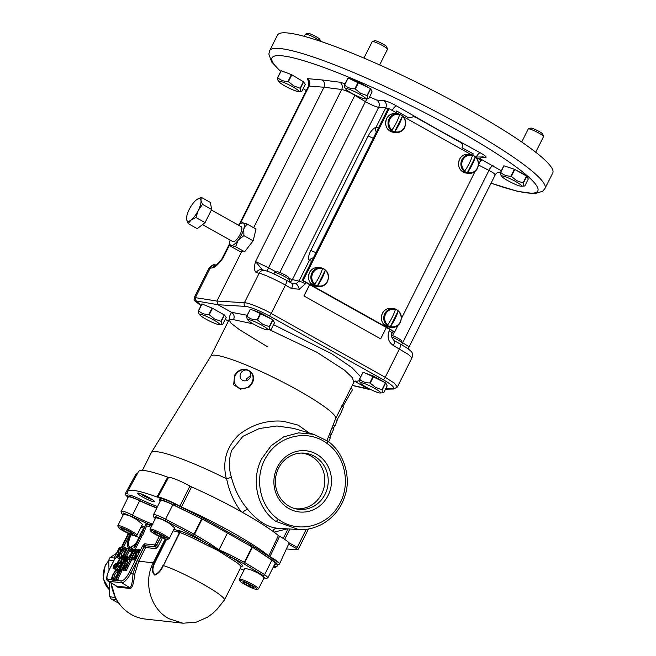 <?xml version="1.0" encoding="UTF-8"?>
<svg xmlns="http://www.w3.org/2000/svg" width="656" height="656" viewBox="0 0 656 656"><rect width="100%" height="100%" fill="white"/><g stroke="black" fill="none" stroke-linecap="round" stroke-linejoin="round"><path stroke-width="0.98" d="M205.705 319.021A11.095 1.451 -153.4 0 0 219.17 324.581A11.095 1.451 -153.4 0 0 213.544 319.882A11.095 1.451 -153.4 0 0 203.532 315.183A11.095 1.451 -153.4 0 0 199.801 314.88A11.095 1.451 -153.4 0 0 205.705 319.021M224.475 315.028L221.228 321.497C221.08 323.736 221.58 324.671 222.745 324.302L226.172 317.455L224.475 315.028L212.478 308.287L201.868 303.9L198.424 310.764A14.662 1.919 -153.4 0 1 198.596 310.788C201.335 313.338 204.746 314.593 208.813 314.552L212.052 308.074M219.17 324.581L222.745 324.302M221.228 321.497A14.662 1.919 -153.4 0 0 220.974 321.317L224.213 314.855M212.478 308.287L209.239 314.749L214.61 319.029L220.974 321.317M366.696 387.434A11.095 1.451 -153.4 0 0 380.152 392.993A11.095 1.451 -153.4 0 0 374.527 388.295A11.095 1.451 -153.4 0 0 364.515 383.596A11.095 1.451 -153.4 0 0 360.784 383.293A11.095 1.451 -153.4 0 0 366.696 387.434M382.218 389.918C382.063 392.149 382.571 393.083 383.727 392.723L387.163 385.851L385.679 382.997A14.662 1.919 -153.4 0 0 385.425 382.809L381.956 389.73A14.662 1.919 -153.4 0 1 382.218 389.918L385.679 382.997M380.152 392.993L383.727 392.723M385.425 382.809L373.69 376.241L370.222 383.161L375.593 387.442L381.956 389.73M254.003 324.343A11.095 1.451 -153.4 0 0 267.468 329.902A11.095 1.451 -153.4 0 0 261.834 325.204A11.095 1.451 -153.4 0 0 251.822 320.505A11.095 1.451 -153.4 0 0 248.091 320.202A11.095 1.451 -153.4 0 0 254.003 324.343M269.526 326.819C269.378 329.058 269.878 329.993 271.035 329.624L274.479 322.76L272.994 319.907A14.662 1.919 -153.4 0 0 272.732 319.718L269.263 326.639A14.662 1.919 -153.4 0 1 269.526 326.819L272.994 319.907M267.468 329.902L271.035 329.624M272.732 319.718L260.998 313.15L257.537 320.071L262.908 324.351L269.263 326.639M552.762 172.946A153.922 20.123 -153.4 0 0 469.458 110.011A153.922 20.123 -153.4 0 0 277.496 35.096L269.714 50.627A153.922 20.123 26.6 0 1 461.676 125.542A153.922 20.123 26.6 0 1 544.98 188.469L552.762 172.946M514.37 169.264L503.841 165.763L500.512 172.405A14.662 1.919 -153.4 0 1 500.684 172.421C503.423 174.972 506.834 176.226 510.901 176.185L514.37 169.264A14.662 1.919 -153.4 0 1 514.796 169.469L511.336 176.39L516.698 180.662L523.062 182.958L526.53 176.038A14.662 1.919 -153.4 0 1 526.784 176.218L523.324 183.139C523.168 185.369 523.677 186.304 524.833 185.943L528.301 179.022L526.784 176.218M527.67 177.85L524.464 174.521L515.509 169.863M392.198 110.421A5.469 1.796 120.2 0 1 396.511 105.936L438.175 129.765L480.241 152.815A5.469 1.82 -61.7 0 0 476.108 157.309M481.094 157.547L485.456 157.547C487.129 157.268 485.391 155.693 480.241 152.815M479.807 158.547L501.315 170.806M500.503 172.643L497.617 172.528M292.338 283.605L295.971 283.827L298.98 281.129L309.255 260.596A5.469 5.084 -48 0 1 313.388 257.857M309.607 284.63L303.941 295.954L380.669 338.865L386.343 327.541L305.975 282.597L305.343 283.851L299.275 289.239L291.477 288.509A5.469 1.804 -60.8 0 0 292.223 283.523L293.322 283.95M289.034 281.736L289.747 280.309A8.553 1.115 -153.4 0 0 289.747 280.145A8.553 1.115 -153.4 0 0 283.392 275.881A8.553 1.115 -153.4 0 0 275.061 272.535A8.553 1.115 -153.4 0 0 274.593 272.552A8.553 1.115 -153.4 0 0 274.454 272.65L273.847 273.872M274.593 272.552L277.004 271.773A6.724 0.877 26.6 0 1 277.373 271.756A6.724 0.877 26.6 0 1 283.925 274.388A6.724 0.877 26.6 0 1 288.927 277.742L289.747 280.145M528.383 128.863L530.802 128.084A6.724 0.877 26.6 0 1 531.171 128.076A6.724 0.877 26.6 0 1 537.723 130.708A6.724 0.877 26.6 0 1 542.725 134.054L543.545 136.456A8.553 1.115 -153.4 0 0 537.19 132.192A8.553 1.115 -153.4 0 0 528.859 128.847A8.553 1.115 -153.4 0 0 528.383 128.863A8.553 1.115 -153.4 0 0 528.252 128.961L521.717 142.016M507.801 180.654A11.095 1.451 -153.4 0 0 521.258 186.222A11.095 1.451 -153.4 0 0 515.632 181.515A11.095 1.451 -153.4 0 0 505.62 176.817A11.095 1.451 -153.4 0 0 501.889 176.521A11.095 1.451 -153.4 0 0 507.801 180.654M521.258 186.222L524.833 185.943M320.243 41.221A8.553 1.115 -153.4 0 0 313.297 36.966A8.553 1.115 -153.4 0 0 305.934 34.112A8.553 1.115 -153.4 0 0 305.466 34.128L307.877 33.349A6.724 0.877 26.6 0 1 308.246 33.333A6.724 0.877 26.6 0 1 314.798 35.965A6.724 0.877 26.6 0 1 319.8 39.319L320.481 41.303M305.466 34.128A8.553 1.115 -153.4 0 0 305.335 34.227L304.277 36.334M288.755 73.538L282.547 71.25M284.876 85.92A11.095 1.451 -153.4 0 0 298.341 91.479A11.095 1.451 -153.4 0 0 292.715 86.781A11.095 1.451 -153.4 0 0 282.695 82.082A11.095 1.451 -153.4 0 0 278.964 81.779A11.095 1.451 -153.4 0 0 284.876 85.92M300.399 88.396C300.251 90.635 300.751 91.569 301.908 91.2L305.237 84.567L303.662 81.885L300.399 88.396A14.662 1.919 -153.4 0 0 300.145 88.216L303.4 81.705L291.838 74.8L288.41 81.647L293.781 85.928L300.145 88.216M298.341 91.479L301.908 91.2M372.337 41.5L374.748 40.721A6.724 0.877 26.6 0 1 375.125 40.705A6.724 0.877 26.6 0 1 381.677 43.337A6.724 0.877 26.6 0 1 386.679 46.691L387.499 49.085A8.553 1.115 -153.4 0 0 381.144 44.829A8.553 1.115 -153.4 0 0 372.813 41.484A8.553 1.115 -153.4 0 0 372.337 41.5A8.553 1.115 -153.4 0 0 372.206 41.599L363.949 58.089M368.967 87.822L349.509 78.654M351.755 93.283A11.095 1.451 -153.4 0 0 365.212 98.851A11.095 1.451 -153.4 0 0 359.586 94.152A11.095 1.451 -153.4 0 0 349.574 89.454A11.095 1.451 -153.4 0 0 345.843 89.15A11.095 1.451 -153.4 0 0 351.755 93.283M367.278 95.768C367.122 98.006 367.631 98.941 368.787 98.572L372.116 91.93L370.738 88.847A14.662 1.919 -153.4 0 0 370.484 88.667L367.016 95.587A14.662 1.919 -153.4 0 1 367.278 95.768L370.738 88.847M365.212 98.851L368.787 98.572M355.29 89.019A14.662 1.919 -153.4 0 0 354.855 88.814L358.324 81.902A14.662 1.919 -153.4 0 1 358.75 82.098L355.29 89.019L360.652 93.291L367.016 95.587M467.621 172.462A8.823 8.249 96.3 0 0 477.33 168.067A8.823 8.249 96.3 0 0 475.313 157.112A20.426 6.749 119.2 0 1 472.148 164.861A20.426 6.749 119.2 0 1 467.621 172.462L467.359 172.782A9.192 8.594 96.3 0 1 464.538 171.208L464.809 170.888A8.823 8.249 96.3 0 1 462.792 159.933A8.823 8.249 96.3 0 1 472.492 155.538A20.426 6.749 119.2 0 1 469.327 163.287A20.426 6.749 119.2 0 1 464.809 170.888M390.484 326.508A8.823 8.249 96.3 0 0 400.193 322.112A8.823 8.249 96.3 0 0 398.176 311.157A20.426 6.749 119.2 0 1 395.01 318.906A20.426 6.749 119.2 0 1 390.484 326.508L390.222 326.819A9.192 8.594 96.3 0 1 387.401 325.245L387.671 324.925A8.823 8.249 96.3 0 1 385.654 313.97A8.823 8.249 96.3 0 1 395.355 309.575A20.426 6.749 119.2 0 1 392.19 317.324A20.426 6.749 119.2 0 1 387.671 324.925M317.611 285.704A8.823 8.249 96.3 0 0 327.319 281.309A8.823 8.249 96.3 0 0 325.302 270.354A20.426 6.749 119.2 0 1 322.137 278.103A20.426 6.749 119.2 0 1 317.611 285.704L317.348 286.024A9.192 8.594 96.3 0 1 314.536 284.442L314.798 284.13A8.823 8.249 96.3 0 1 312.781 273.175A8.823 8.249 96.3 0 1 322.481 268.78A20.426 6.749 119.2 0 1 319.316 276.529A20.426 6.749 119.2 0 1 314.798 284.13M394.748 131.667A8.823 8.249 96.3 0 0 404.457 127.272A8.823 8.249 96.3 0 0 402.44 116.317A20.426 6.749 119.2 0 1 399.274 124.066A20.426 6.749 119.2 0 1 394.748 131.667L394.486 131.987A9.192 8.594 96.3 0 1 391.665 130.405L391.935 130.085A8.823 8.249 96.3 0 1 389.918 119.13A8.823 8.249 96.3 0 1 399.619 114.734A20.426 6.749 119.2 0 1 396.454 122.492A20.426 6.749 119.2 0 1 391.935 130.085M202.499 224.614L232.855 241.613A8.553 2.821 -60.8 0 0 240.055 234.487A8.553 2.821 -60.8 0 0 241.211 226.689L211.388 209.994M342.793 406.622L352.69 389.385L350.73 388.286M316.364 454.075A30.783 28.782 96.3 0 0 277.34 467.17A30.783 28.782 96.3 0 0 289.034 508.654A30.783 28.782 96.3 0 0 328.057 495.559A30.783 28.782 96.3 0 0 316.364 454.075M314.339 456.223A28.249 26.404 96.3 0 0 302.818 453.05A28.249 26.404 96.3 0 0 276.307 474.231A28.249 26.404 96.3 0 0 289.263 506.301A28.249 26.404 96.3 0 0 296.651 509.023A28.249 26.404 96.3 0 0 326.672 490.426A28.249 26.404 96.3 0 0 314.339 456.223M301.243 453.058A27.978 26.158 -83.7 0 1 311.092 456.117A27.978 26.158 -83.7 0 1 323.564 489.196A27.978 26.158 -83.7 0 1 295.118 508.671M140.409 493.64A7.7 1.009 -153.4 0 0 143.885 495.879A7.7 1.009 -153.4 0 0 152.348 499.618M118.293 527.268L117.809 525.866A10.693 1.394 26.6 0 1 117.809 525.661A10.693 1.394 26.6 0 1 131.143 530.86A10.693 1.394 26.6 0 1 136.932 535.23A10.693 1.394 26.6 0 1 136.76 535.353L135.349 535.813A9.619 1.255 -153.4 0 0 130.29 531.762A9.619 1.255 -153.4 0 0 118.293 527.268A9.619 1.255 -153.4 0 0 123.5 531.016A9.619 1.255 -153.4 0 0 135.349 535.813M117.809 525.661L123.599 514.099L129.568 515.772L136.776 519.609L142.401 524.292L136.932 535.23M150.486 530.819L150.011 529.408A10.693 1.394 26.6 0 1 150.011 529.203A10.693 1.394 26.6 0 1 163.336 534.41A10.693 1.394 26.6 0 1 169.125 538.781A10.693 1.394 26.6 0 1 168.961 538.904L167.542 539.355A9.619 1.255 -153.4 0 0 162.491 535.312A9.619 1.255 -153.4 0 0 150.486 530.819A9.619 1.255 -153.4 0 0 155.693 534.566A9.619 1.255 -153.4 0 0 167.542 539.355M150.011 529.203L155.8 517.641L161.761 519.314L168.969 523.16L174.603 527.842L169.125 538.781M239.891 580.872L239.407 579.469A10.693 1.394 26.6 0 1 239.407 579.256A10.693 1.394 26.6 0 1 252.74 584.463A10.693 1.394 26.6 0 1 258.521 588.834A10.693 1.394 26.6 0 1 258.357 588.957L256.947 589.408A9.619 1.255 -153.4 0 0 251.888 585.365A9.619 1.255 -153.4 0 0 239.891 580.872A9.619 1.255 -153.4 0 0 245.098 584.619A9.619 1.255 -153.4 0 0 256.947 589.408M239.407 579.256L244.885 568.326L250.928 569.843L258.374 573.213L264.311 577.272L258.521 588.834M123.131 515.026L121.745 513.705L121.007 511.737L128.273 497.059A14.137 1.845 26.6 0 1 129.273 496.871A14.137 1.845 26.6 0 1 139.679 500.733L132.471 515.132C140.384 519.183 147.198 522.217 152.922 524.234L152.094 524.505A1.369 0.812 44.1 0 1 152.192 524.841M121.155 511.278L122.164 511.065C124.255 511.377 127.69 512.738 132.471 515.132L131.938 516.575L123.172 512.976L123.156 514.993M155.333 518.576L153.939 517.256L153.201 515.288L160.474 500.61A14.137 1.845 26.6 0 1 161.466 500.421A14.137 1.845 26.6 0 1 172.84 504.751L187.165 511.713L174.053 505.145A15.506 2.025 -153.4 0 0 159.244 499.995A15.506 2.025 -153.4 0 0 160.097 501.356M153.348 514.829L154.357 514.616C156.661 514.976 160.417 516.493 165.615 519.175L165 520.577L155.529 516.559L155.349 518.543M217.407 608.866L224.557 599.797L241.105 566.759C240.358 565.062 236.627 562.217 229.912 558.215L218.432 550.769L204.541 544.013C195.299 539.076 187.099 535.247 179.924 532.516L173.143 530.753M217.53 608.735L212.97 613.18L207.69 617.107L196.021 622.257L182.885 623.2L145.378 619.067A41.5 38.794 -83.7 0 1 131.503 614.606A41.5 38.794 -83.7 0 1 111.34 583.077M182.885 623.2L169.01 618.739C150.495 609.022 142.934 582.208 153.25 562.807L138.777 561.216L134.644 574.418C133.914 582.733 132.487 587.432 130.347 588.522L117.309 587.087L115.128 585.382M114.48 559.125A39.909 37.302 -83.7 0 1 114.767 558.568L114.21 559.691A39.909 37.302 -83.7 0 1 114.48 559.125M115.366 558.576L114.767 558.568M241.113 511.631L240.883 511.327C233.708 501.701 228.952 490.844 226.632 478.765L226.328 478.716A79.811 10.43 -153.4 0 0 151.282 452.665A79.811 10.43 -153.4 0 0 151.224 452.771L142.377 470.434M293.675 428.384L276.947 425.99L259.284 428.532L242.925 436.314L231.757 450.254C228.69 459.118 228.583 468.138 231.437 477.314C234.479 489.392 239.907 500.093 247.722 509.417C257.455 520.905 267.279 527.162 277.168 528.203L278.767 528.342M300.587 529.613L298.57 529.54L275.823 521.372C257.111 508.49 250.617 479.823 261.719 458.741L271.067 445.793L283.818 436.839L298.554 432.87L313.634 434.305L327.303 440.906A2.739 0.861 125.7 0 1 327.418 440.955A2.739 0.861 125.7 0 1 326.786 443.284C308.205 429.213 279.669 435.043 267.058 455.74C253.536 475.731 259.022 506.178 278.201 519.208C296.856 533.394 325.343 527.375 337.897 506.735C351.395 486.703 346.032 456.338 326.786 443.284M293.617 428.368L313.634 434.305L327.418 440.955C344.006 451.763 351.436 477.888 344.958 495.706C341.145 508.088 333.478 517.609 321.965 524.275C311.239 529.597 304.925 529.753 298.562 529.54L278.685 528.342M252.486 382.801C257.882 370.796 241.236 363.736 234.635 375.216L233.651 384.777L240.514 389.188L249.337 386.999L252.486 382.801M250.19 377.438A5.699 5.1 -48.1 0 0 249.255 371.181A5.699 5.1 -48.1 0 0 240.703 373.412A5.699 5.1 -48.1 0 0 241.638 379.668A5.699 5.1 -48.1 0 0 250.19 377.438M250.797 375.355L246.64 378.733L246.025 380.734M149.297 497.756A9.348 1.222 -153.4 0 0 137.637 493.205A9.348 1.222 -153.4 0 0 142.696 497.035A9.348 1.222 -153.4 0 0 154.357 501.578A9.348 1.222 -153.4 0 0 149.297 497.756M196.718 514.935A9.348 1.222 -153.4 0 0 194.57 513.861L204.164 518.666L203.59 519.823M355.167 380.931L353.805 382.325L352.346 377.651L344.712 370.296L316.815 352.239L269.616 329.763M335.593 418.684A69.782 9.118 -153.4 0 0 335.642 418.585A69.782 9.118 -153.4 0 0 297.832 390.148A69.782 9.118 -153.4 0 0 210.863 356.101L151.282 452.665M226.328 478.716C222.187 461.611 226.361 446.982 238.85 434.813C252.355 424.358 267.205 419.848 283.392 421.275L298.259 425.162L309.361 433.091M229.789 243.335L221.769 259.128L223.048 257.972C219.096 263.597 215.734 266.869 212.954 267.796L208.887 268.345L194.307 297.471L216.915 301.047L241.793 251.371L239.391 251.199L230.363 246.148L229.871 243.909A12.825 4.231 -60.8 0 0 231.347 245.524L235.594 246.722L238.112 240.268L243.901 235.643L243.802 228.895L246.976 223.983L242.728 222.778A12.825 4.231 -60.8 0 0 241.613 222.942A12.825 4.231 -60.8 0 0 238.464 225.147M376.339 132.151A5.469 4.772 -106.6 0 1 376.052 127.215L385.72 107.912L378.668 107.346C375.568 106.764 371.14 104.87 365.4 101.655L354.855 95.358C349.205 92.012 344.818 90.052 341.678 89.495L323.982 87.232L253.634 227.714M308.558 81.467L307.229 78.622L322.063 79.95C324.531 81.803 325.179 84.23 323.982 87.232L308.558 86.034C308.845 81.836 308.738 80.155 308.238 80.983L309.714 82.221M291.477 288.509L285.442 285.122C276.668 280.096 262.482 273.675 259.161 273.24L256.307 272.576C254.216 271.108 253.954 267.435 255.52 261.555L262.351 269.78M246.976 223.983L256.004 229.034L253.142 240.818L244.614 251.781L241.793 251.371M397.954 325.45L394.748 331.846L386.318 327.582M303.941 295.954L380.669 338.865M385.654 388.869L392.46 388.705C395.478 388.065 392.354 385.039 383.079 379.611A2.739 0.902 -60.8 0 0 385.22 377.29L394.371 383.178L397.356 387.024L411.943 357.905L408.663 354.625L393.379 345.556A5.469 1.804 -60.8 0 0 394.125 340.571L394.125 340.571C391.23 337.192 390.591 334.683 392.19 333.051L393.042 331.346M333.043 428.376L335.019 425.908L337.143 420.545L335.282 419.496M335.019 425.908L333.158 424.867M329.837 437.445L333.855 428.827L332.002 427.794M331.534 434.657L329.706 433.632M328.664 441.882L330.321 437.716L328.492 436.691M253.183 323.875L233.552 319.677L229.018 319.833L231.109 323.228L239.26 329.558L267.558 346.811M156.759 508.023A37.909 4.953 26.6 0 1 139.679 500.733M156.866 507.801A36.597 4.781 26.6 0 1 139.531 500.462A15.506 2.025 -153.4 0 0 127.051 496.453A15.506 2.025 -153.4 0 0 127.904 497.806M274.782 564.07A15.506 2.025 -153.4 0 0 276.381 563.939L277.004 562.684A15.506 2.025 -153.4 0 0 272.527 558.674L250.74 544.751L250.166 545.899M276.381 563.939A15.506 2.025 -153.4 0 0 271.904 559.929L252.429 547.194L244.745 562.52A1.369 0.943 121.3 0 1 243.278 563.447A1.369 0.5 -62.6 0 0 244.368 562.29L264.647 574.615L268.033 577.542L266.828 578.42L263.925 578.051M157.497 506.547A36.597 4.781 26.6 0 1 140.154 499.208A15.506 2.025 -153.4 0 0 127.682 495.198L127.051 496.453M194.57 513.861L174.685 503.89A15.506 2.025 -153.4 0 0 159.875 498.749L159.244 499.995M250.74 544.751L204.164 518.666M268.033 577.542L275.151 563.324A14.137 1.845 26.6 0 0 271.871 560.191L262.22 553.738M127.658 491.483L138.49 471.623A82.754 10.816 26.6 0 1 167.706 477.166L168.608 477.379A17.54 2.296 26.6 0 1 189.904 486.071L191.536 486.883A82.754 10.816 26.6 0 1 278.415 535.526L279.604 536.296A17.54 2.296 26.6 0 1 288.952 543.373L279.538 563.939A18.335 2.394 -153.4 0 0 269.969 556.657L268.812 555.911A83.55 10.922 -153.4 0 0 181.441 506.99L179.851 506.202A18.335 2.394 -153.4 0 0 157.842 497.223L156.956 497.002A83.55 10.922 -153.4 0 0 127.658 491.483A83.55 10.922 -153.4 0 0 127.92 493.804L127.576 493.886A18.335 2.394 -153.4 0 0 125.157 493.919A18.335 2.394 -153.4 0 0 127.108 496.338M125.157 493.919L135.989 474.067A17.54 2.296 26.6 0 1 137.284 473.845M257.833 549.285A9.348 1.222 -153.4 0 0 256.242 548.26M273.011 567.604A83.55 10.922 -153.4 0 0 275.815 567.292L274.003 565.767L276.889 566.604A83.55 10.922 -153.4 0 0 277.07 566.308A83.55 10.922 -153.4 0 0 276.758 564.078L277.111 563.996A18.335 2.394 -153.4 0 0 279.538 563.939M276.192 566.505L275.815 567.292M279.604 536.296L269.969 556.657M268.812 555.911L278.415 535.526M168.608 477.379L157.842 497.223M156.956 497.002L167.706 477.166M191.536 486.883L181.441 506.99M179.851 506.202L189.904 486.071M226.632 478.765L231.437 477.314M354.568 381.325L355.429 381.702L354.404 381.472M229.395 316.766L231.47 312.297C234.069 314.117 234.758 316.577 233.552 319.677M247.123 315.282L231.47 312.297L217.956 304.728L216.915 301.047L244.409 302.711C248.009 302.58 262.498 308.394 271.248 313.478L385.22 377.29L399.422 348.943A5.469 1.804 -60.8 0 0 400.16 343.949C406.162 347.385 409.697 349.763 410.754 351.099C412.493 352.182 412.886 354.445 411.943 357.905M208.887 268.353C211.724 265.319 213.676 264.171 214.75 264.917L214.75 264.917A5.469 5.15 -91.4 0 0 210.305 267.861L195.554 297.324A2.739 2.599 99.9 0 0 196.587 301.014L200.998 305.622M383.079 379.611L269.099 315.798C258.956 310.354 251.076 307.221 245.442 306.393A2.739 2.509 -86.5 0 1 244.409 302.711L259.161 273.24A5.469 5.076 -76.8 0 1 264.852 270.428L261.99 269.755A5.469 5.076 -76.8 0 1 261.998 269.755L262.851 270.075M370.771 389.566L368.951 389.27L355.429 381.702L360.849 380.242M392.46 388.705A2.739 2.575 88.6 0 0 393.707 389.008L397.347 387.048M363.022 372.329L359.406 379.184A14.662 1.919 -153.4 0 1 359.578 379.201C362.317 381.751 365.728 383.006 369.795 382.965L373.264 376.044L368.155 374.158L363.022 372.329L359.578 379.201M386.556 384.621L385.941 383.473M384.81 382.473L366.228 373.453M250.33 309.238L246.722 316.085A14.662 1.919 -153.4 0 1 246.886 316.11C249.633 318.66 253.036 319.915 257.111 319.874L260.571 312.953L255.463 311.067L250.33 309.238L246.886 316.11M273.864 321.53L273.249 320.382M272.125 319.382L253.544 310.362M288.591 544.144L296.561 548.605L297.242 547.366L298.726 548.482L308.492 528.974M296.561 548.605L297.816 549.761L298.726 548.482M242.499 512.41A5.469 1.558 140.5 0 1 247.722 509.417M272.789 531.27A5.469 4.371 96.8 0 1 277.168 528.203M287.254 528.867L273.995 532.147M286.393 548.957L297.816 549.761M116.973 600.273L116.555 599.969A2.739 2.362 127 0 1 116.924 600.183M115.973 598.313L114.931 596.517M109.322 581.839L109.724 596.632L115.21 597.665A2.739 1.591 163.6 0 0 115.284 597.206M116.489 553.295L109.937 557.707L108.724 560.134L109.003 570.236M109.724 596.632L111.069 598.936L118.998 603.372M118.351 571.138C117.178 571.22 115.882 572.581 114.439 575.23L113.463 578.969M116.957 564.857L115.046 566.456L115.226 568.244M125.747 549.343C124.574 549.425 123.271 550.786 121.836 553.434L120.86 557.174M127.444 566.013L125.542 567.612L125.714 569.4M111.069 598.936L116.907 599.912M115.891 599.494A39.909 37.302 -83.7 0 1 115.267 598.428L116.489 599.633M115.833 598.502L115.267 598.428M115.071 596.673L115.784 598.1M112.939 579.059C111.979 578.731 112.11 577.247 113.316 574.599C114.751 571.95 116.055 570.589 117.219 570.507C118.178 570.835 118.047 572.311 116.85 574.935C115.423 577.567 114.119 578.945 112.939 579.059L112.709 578.994M113.316 574.599L114.439 575.23M114.103 567.612L113.923 565.825L115.833 564.226L116.522 564.324L114.833 567.694L113.718 567.506M115.833 564.226L116.407 564.545M113.923 565.825L115.046 566.456M120.335 557.264C119.376 556.936 119.507 555.452 120.712 552.803C122.147 550.154 123.451 548.793 124.615 548.711C125.567 549.039 125.444 550.515 124.246 553.139C122.82 555.771 121.516 557.149 120.335 557.264L120.105 557.198M120.712 552.803L121.836 553.434M124.591 568.768L124.41 566.981L126.321 565.382L127.01 565.48L125.329 568.85L124.214 568.662M126.321 565.382L126.903 565.702M124.41 566.981L125.542 567.612M134.644 574.418L130.856 573.041A11.447 3.78 119.2 0 1 121.729 582.741L108.691 581.306A11.447 3.78 119.2 0 1 108.142 581.126L116.702 586.185L129.74 587.62C131.544 586.398 132.61 581.929 132.938 574.197L137.211 560.552L144.074 546.85L145.64 547.514L155.948 548.646A1.369 1.279 96.3 0 0 155.464 546.825L156.472 545.62L154.906 544.956L159.195 536.395M130.347 588.522A1.369 1.279 -83.7 0 0 129.74 587.62L121.729 582.741A1.369 1.279 -83.7 0 1 121.253 580.921A10.078 3.329 -60.8 0 0 129.281 572.376L130.856 573.041L143.992 546.801L145.083 545.644A1.369 1.279 -83.7 0 1 144.599 543.824L142.426 546.136L144.074 546.85L145.165 545.694L155.464 546.825L160.818 537.157M133.488 558.715L133.348 557.338L132.709 557.92L132.93 559.748L135.103 557.502L136.112 551.786L137.752 550.163L137.793 551.942L138.391 551.466L138.277 549.129L135.751 551.737L134.718 557.502L133.381 558.682M138.391 551.466L139.531 552.106L139.564 549.81L138.277 549.129M117.194 579.256L116.317 579.158L120.86 570.089L115.956 579.125L115.079 579.027L114.562 580.06L116.678 580.298L117.194 579.256L118.318 579.888L117.982 580.56L121.253 580.921M113.726 580.822L112.438 580.101C113.89 579.92 115.481 578.207 117.211 574.976C118.711 571.729 118.884 569.892 117.727 569.474C116.284 569.629 114.693 571.319 112.955 574.558C111.43 577.846 111.258 579.699 112.438 580.101L113.726 580.822L114.866 580.216M119.581 571.876L119.154 570.195L117.727 569.474M114.562 580.06L117.85 580.954A1.369 1.279 -83.7 0 1 117.982 580.56M116.678 580.298L117.85 580.954M122.565 547.67L118.236 555.566L119.474 547.325L114.415 557.436L118.752 549.523L117.506 557.772L122.565 547.67L123.672 548.285M119.556 547.334L120.679 547.965L120.04 551.958M133.931 547.637L140.409 534.706L139.925 534.648L145.435 525.341L141.532 534.829L141.048 534.771L134.57 547.711L133.931 547.637L135.702 548.342L142.18 535.403L142.664 535.46L146.567 525.973L145.435 525.341M125.96 560.273L125.706 562.176L122.016 569.58L126.428 561.372L126.239 559.109C125.132 559.396 124 560.773 122.852 563.225L120.155 569.375L124.017 561.749L125.87 560.183M126.428 561.372L127.551 562.003L127.576 559.798L126.239 559.109M124.542 559.191L120.146 566.399L122.336 558.945L117.162 566.054L120.056 558.699L115.53 568.867L121.393 560.757L118.949 569.244L124.542 559.191L125.247 559.584M114.677 568.768L119.736 558.666L117.039 563.291L115.645 563.307L113.562 565.784L113.045 568.432L115.809 569.4L113.045 568.432M119.835 558.305C121.278 558.125 122.869 556.411 124.607 553.18C126.1 549.933 126.272 548.096 125.124 547.678C123.681 547.834 122.09 549.523 120.351 552.762C118.826 556.05 118.654 557.903 119.835 558.305L120.958 558.937L119.835 558.305M126.977 549.113L125.124 547.678M122.729 558.354L127.428 548.203L122.369 558.313L123.853 558.986L122.369 558.313M125.468 557.559L124.591 557.461L129.134 548.391L124.23 557.42L123.353 557.329L122.836 558.363L124.952 558.6L125.616 557.641M131.725 549.72L131.225 549.441C132.241 549.712 132.135 551.204 130.897 553.91C129.453 556.567 128.141 557.928 126.969 558.002L126.354 556.157L125.731 556.723L126.428 559.035C127.854 558.953 129.453 557.28 131.225 554.017L132.52 550.359L131.741 548.408L128.929 550.335L128.945 550.966L131.503 549.523M126.108 558.937L127.559 559.666L126.108 558.937M133.225 549.146L131.741 548.408M135.21 549.982L134.947 551.893L131.257 559.289L135.669 551.089L135.48 548.818C134.373 549.113 133.242 550.482 132.094 552.942L129.404 559.084L133.258 551.466L135.111 549.9M136.604 549.449L135.48 548.818M125.165 569.925L130.232 559.822L127.535 564.447L126.132 564.463L124.05 566.94L123.541 569.588L126.296 570.556L123.541 569.588M128.838 533.713L122.492 546.382L121.852 546.309L128.289 533.459M131.249 534.738A13.735 4.535 -60.8 0 0 130.856 547.088L133.685 545.374L136.719 542.069M133.348 557.338L134.455 557.953M135.103 557.502L136.227 558.133L134.054 560.38M135.644 555.935L136.776 556.567L136.227 558.133M135.759 552.795L136.883 553.426L136.776 556.567M136.112 551.786L137.235 552.418L136.883 553.426M137.932 551.376L137.235 552.418M137.793 551.942L138.924 552.573L139.531 552.106M120.86 570.089L121.983 570.72L117.596 579.486M117.211 574.976L117.85 575.337M114.415 557.436L115.538 558.067L114.775 557.477M118.072 553.762L115.899 558.108M117.432 557.764L118.556 558.395L117.506 557.772M119.089 557.493L118.638 558.404M121.885 547.268A1.369 1.279 96.3 0 0 120.893 547.99L120.679 547.965M121.852 546.309L123.623 547.014L130.019 534.23M122.492 546.382L123.623 547.014M134.57 547.711L135.702 548.342M141.048 534.771L142.18 535.403M141.532 534.829L142.664 535.46M119.794 569.334L120.925 569.966L120.155 569.375M124.017 561.749L125.14 562.381L121.286 570.007M126.05 561.208L125.14 562.381M122.016 569.58L123.139 570.212L122.377 569.621M127.551 562.003L126.436 564.398M123.763 569.736L123.5 570.253M122.336 558.945L123.467 559.576L122.926 561.397M120.417 558.74L121.54 559.371L120.876 560.855M115.53 568.867L116.653 569.498L115.579 568.867M120.294 564.496L116.711 569.498M118.9 569.236L120.023 569.867L118.949 569.244M122.393 558.322L120.958 558.937M127.789 548.244L128.601 548.695M129.134 548.391L130.241 549.015M122.836 558.363L125.796 559.199M124.952 558.6L125.927 559.142M129.216 551.122L126.616 556.304M132.52 550.359L133.283 550.786M132.873 549.039L133.644 550.991M128.945 550.966L130.077 551.598L132.356 550.072M126.354 556.157L127.477 556.78L127.444 557.936M129.06 559.06L127.559 559.666M129.035 559.043L130.528 559.716L129.404 559.084M133.258 551.466L134.39 552.098L130.528 559.716M135.3 550.917L134.39 552.098M131.257 559.289L132.381 559.921L131.618 559.33M135.079 555.296L133.906 557.649M130.232 559.822L131.356 560.445L126.296 570.556M187.165 511.713L202.155 519.027L194.479 534.361L193.389 535.517L194.004 534.115L194.479 534.361L210.166 543.791L209.395 544.8L231.347 557.264C238.284 561.405 242.13 564.357 242.892 566.12L242.113 566.071M218.432 550.769A1.369 0.435 122.8 0 1 218.743 550.31L219.088 549.867A1.369 0.492 120.6 0 1 218.801 550.335A1.369 0.467 115.7 0 0 218.546 550.835M224.409 599.707L224.557 599.797C224.303 594.861 184.926 572.819 163.41 565.546C161.032 570.745 158.145 573.926 154.75 575.099C151.905 572.581 151.692 568.531 154.103 562.93L153.25 562.807L165.214 538.929M166.583 539.306L154.693 563.053L154.103 562.93L166.001 539.166M163.385 565.546L179.523 532.418A1.369 1.337 74 0 0 178.973 530.597L179.777 530.778A1.369 0.943 110.6 0 1 179.924 532.516L163.41 565.546M154.693 563.053C152.266 568.326 152.331 572.204 154.898 574.664C158.104 573.344 160.818 570.236 163.032 565.341M155.948 548.646L158.129 546.325L156.472 545.62L160.728 537.125M152.2 525.087L149.584 526.301A1.369 1.279 96.3 0 0 149.109 524.48L152.094 524.505M143.721 528.228L140.95 527.203M210.166 543.791L219.014 549.818L227.427 533.008L219.088 549.867L228.55 554.09A1.369 0.5 117.4 0 1 227.812 555.115A1.369 0.746 128.7 0 0 226.828 555.993M204.541 544.013L205.221 542.635L209.395 544.8L208.895 545.956M229.912 558.215A1.369 0.902 120.7 0 1 231.347 557.264L243.278 563.447L263.171 575.542A1.369 0.943 121.3 0 0 264.647 574.615L271.871 560.191M228.55 554.09L244.368 562.29L252.043 546.956L252.429 547.194M252.043 546.956L227.509 533.057M202.155 519.027L227.427 533.008M145.87 525.579A1.369 1.279 96.3 0 0 145.279 524.062L149.109 524.48L131.938 516.575M173.84 529.359L178.137 530.622A1.369 1.279 -83.7 0 1 178.621 532.442M241.105 566.759A1.369 1.345 159.5 0 1 242.892 566.12M253.913 588.03L253.216 586.735L247.796 583.701L243.073 581.954L243.77 583.25L249.19 586.292L253.913 588.03M244.204 582.38L243.77 583.25M249.895 584.873L249.19 586.292M164.517 537.977L163.811 536.682L158.391 533.64L153.668 531.901L154.365 533.197L159.793 536.239L164.517 537.977M154.808 532.319L154.365 533.197M160.499 534.82L159.793 536.239M132.315 534.427L131.618 533.131L126.198 530.097L121.475 528.359L122.172 529.654L127.592 532.688L132.315 534.427M122.615 528.777L122.172 529.654M128.305 531.27L127.592 532.688M142.926 494.616L150.249 498.306M147.346 496.715L147.124 497.158M336.79 420.34L340.948 412.936L343.441 406.982L341.514 405.9M201.277 197.333L210.396 202.442L211.642 209.502L205.066 222.614L197.259 228.682L188.133 223.573L191.101 220.014L195.947 217.505L198.284 210.42L202.515 204.393L200.949 200.334L201.277 197.333L196.431 199.834A12.817 4.231 119.2 0 1 196.505 199.777L196.431 199.834A12.817 4.231 119.2 0 0 189.24 209.428A12.817 4.231 119.2 0 0 186.542 217.571L186.575 219.514L188.133 223.573M211.642 209.502L202.515 204.393M205.066 222.614L195.947 217.505M196.505 199.777L196.505 199.777A12.817 4.231 119.2 0 1 200.949 200.334A12.817 4.231 -60.8 0 1 198.284 210.42A12.817 4.231 119.2 0 1 191.101 220.014A12.817 4.231 119.2 0 1 186.575 219.514A12.817 4.231 119.2 0 1 186.542 217.571M230.363 246.148L231.347 245.524A12.825 4.231 -60.8 0 0 238.112 240.268A12.825 4.231 -60.8 0 0 243.802 228.895A12.825 4.231 -60.8 0 0 242.728 222.778L241.752 223.409M230.108 240.071A12.825 4.231 -60.8 0 0 229.871 243.909M243.901 235.643L253.142 240.818M235.594 246.722L244.614 251.781M402.44 116.317L402.505 115.973A9.192 8.594 96.3 0 0 399.684 114.398L399.619 114.734M402.505 115.973L394.486 131.987M325.302 270.354L325.368 270.01A9.192 8.594 96.3 0 0 322.547 268.435L322.481 268.78M325.368 270.01L317.348 286.024M398.176 311.157L398.241 310.813A9.192 8.594 96.3 0 0 395.42 309.238L395.355 309.575M398.241 310.813L390.222 326.819M475.313 157.112L475.379 156.776A9.192 8.594 96.3 0 0 472.558 155.193L472.492 155.538M475.379 156.776L467.359 172.782M394.748 331.846L303.097 280.538L389.139 108.707L398.307 113.841M476.264 157.489L480.791 160.023L478.601 164.402M475.092 171.413L401.464 318.439M403.399 116.686L471.18 154.636M305.975 282.597L302.088 280.424L388.131 108.593L389.139 108.707M302.088 280.424L303.097 280.538M344.638 85.059A14.662 1.919 -153.4 0 0 344.466 85.034L347.934 78.113A14.662 1.919 -153.4 0 1 348.106 78.138L344.638 85.059C347.377 87.609 350.788 88.863 354.855 88.814M345.843 89.15L344.777 87.51L344.466 85.034M348.106 78.138L358.324 81.902M358.75 82.098L370.484 88.667M379.644 64.936L387.499 49.257A8.553 1.115 -153.4 0 0 387.499 49.085M288.41 81.647A14.662 1.919 -153.4 0 0 287.984 81.451L291.42 74.587L281.227 70.766A14.662 1.919 -153.4 0 0 281.063 70.741L277.595 77.662A14.662 1.919 -153.4 0 1 277.767 77.687C280.506 80.237 283.909 81.492 287.984 81.451M278.964 81.779L277.906 80.147L277.595 77.662M281.227 70.766L277.767 77.687M291.838 74.8L291.42 74.587M511.336 176.39A14.662 1.919 -153.4 0 0 510.901 176.185M501.889 176.521L500.823 174.881L500.512 172.405M504.013 165.771L500.684 172.421M514.796 169.469L526.53 176.038M535.731 152.233L543.545 136.62A8.553 1.115 -153.4 0 0 543.545 136.456M391.566 335.249A6.724 0.877 26.6 0 1 397.864 338.152A6.724 0.877 26.6 0 1 401.62 340.833L402.44 343.236A8.553 1.115 -153.4 0 0 391.632 336.889M401.718 344.835L402.44 343.4A8.553 1.115 -153.4 0 0 402.44 343.236M462.734 145.419L462.021 147.764L462.734 145.419L462.136 143.68L460.668 142.491L416.035 117.506L413.813 116.637L408.819 117.99L396.691 110.979L395.74 112.635M322.063 79.95L339.783 82.205L345.113 83.755M339.783 82.205A5.469 5.043 96.3 0 1 341.678 89.495L255.52 261.555L268.542 267.738L354.855 95.358A5.469 1.788 120.9 0 1 355.044 95.03M279.841 272.511L365.4 101.655A5.469 1.788 120.8 0 1 367.426 98.703M369.517 97.121A5.469 1.788 120.8 0 1 369.828 97.08L376.716 100.04L383.744 100.598A5.469 5.027 94.4 0 1 385.72 107.912L388.278 108.609M289.198 278.546L292.412 279.587L378.668 107.346A5.469 5.027 94.8 0 0 376.716 100.04M396.511 105.936C391.009 102.853 386.753 101.073 383.744 100.598M494.534 175.07C496.256 174.84 494.386 173.291 488.941 170.429L478.093 164.754M493.132 165.722A5.469 1.829 -62.4 0 0 488.941 170.429L402.62 342.809C407.917 345.843 409.836 347.278 408.376 347.131M482.291 160.048A5.469 1.829 -62.3 0 0 479.905 161.786M485.456 157.547A5.469 5.158 89.7 0 0 483.152 156.973L483.152 156.973C482.668 156.341 481.274 157.268 478.962 159.769M462.021 147.764L473.304 153.881L472.722 155.046M212.954 267.796A5.469 5.15 -91.4 0 1 216.439 264.975M256.307 272.576A5.469 5.076 -76.8 0 1 261.99 269.755M305.343 283.851A5.469 0.713 -153.4 0 0 298.98 281.129L292.412 279.587A5.469 5.076 -76.8 0 1 289.731 282.121M393.379 345.556C388.254 341.899 386.868 336.987 389.229 330.813A5.469 0.713 26.6 0 1 392.19 333.051M408.212 348.935L408.967 347.131M222.294 258.292L223.048 257.972L229.936 244.204M395.929 112.504L396.691 110.979M304.056 295.971L309.722 284.647M260.998 313.15A14.662 1.919 -153.4 0 0 260.571 312.953M257.537 320.071A14.662 1.919 -153.4 0 0 257.111 319.874M248.091 320.202L247.025 318.57L246.722 316.085M373.69 376.241A14.662 1.919 -153.4 0 0 373.264 376.044M370.222 383.161A14.662 1.919 -153.4 0 0 369.795 382.965M360.784 383.293L359.718 381.661L359.406 379.184M209.239 314.749A14.662 1.919 -153.4 0 0 208.813 314.552M199.801 314.88L198.735 313.248L198.424 310.764M202.023 303.933L198.596 310.788M491.073 183.163A148.641 19.434 -153.4 0 0 457.388 130.183A148.641 19.434 -153.4 0 0 312.395 63.452A148.641 19.434 -153.4 0 0 280.743 71.381M299.275 289.239A5.469 1.788 -108.6 0 0 295.971 283.827M473.903 155.595A9.438 8.823 96.3 0 0 470.746 154.578A9.438 8.823 96.3 0 0 461.939 159.613A9.438 8.823 96.3 0 0 465.522 172.331A9.438 8.823 96.3 0 0 468.679 173.348A9.438 8.823 96.3 0 0 477.486 168.313M463.136 172.069A9.438 8.823 96.3 0 0 466.293 173.086C459.471 171.077 457.199 166.501 459.479 159.359C461.48 155.767 464.44 154.086 468.359 154.316A9.438 8.823 96.3 0 0 459.553 159.351A9.438 8.823 96.3 0 0 463.136 172.069M396.765 309.632A9.438 8.823 96.3 0 0 393.608 308.615A9.438 8.823 96.3 0 0 384.801 313.65A9.438 8.823 96.3 0 0 388.385 326.368A9.438 8.823 96.3 0 0 391.542 327.385A9.438 8.823 96.3 0 0 400.349 322.358M385.999 326.106A9.438 8.823 96.3 0 0 389.156 327.123C382.333 325.114 380.062 320.538 382.341 313.404C384.342 309.812 387.302 308.131 391.23 308.353A9.438 8.823 96.3 0 0 382.415 313.388A9.438 8.823 96.3 0 0 385.999 326.106M323.892 268.837A9.438 8.823 96.3 0 0 320.735 267.82A9.438 8.823 96.3 0 0 311.928 272.847A9.438 8.823 96.3 0 0 315.511 285.573A9.438 8.823 96.3 0 0 318.668 286.59A9.438 8.823 96.3 0 0 327.483 281.555M313.125 285.311A9.438 8.823 96.3 0 0 316.282 286.319C309.46 284.31 307.188 279.735 309.468 272.601C311.469 269.009 314.429 267.328 318.357 267.558A9.438 8.823 96.3 0 0 309.542 272.584A9.438 8.823 96.3 0 0 313.125 285.311M401.029 114.792A9.438 8.823 96.3 0 0 397.872 113.783A9.438 8.823 96.3 0 0 389.065 118.81A9.438 8.823 96.3 0 0 392.649 131.536A9.438 8.823 96.3 0 0 395.806 132.545A9.438 8.823 96.3 0 0 404.621 127.518M390.263 131.274A9.438 8.823 96.3 0 0 393.42 132.282C386.597 130.273 384.326 125.698 386.605 118.564C388.606 114.972 391.566 113.291 395.494 113.521A9.438 8.823 96.3 0 0 386.679 118.547A9.438 8.823 96.3 0 0 390.263 131.274M172.84 504.751L165.615 519.175L194.004 534.115L201.687 518.781M178.137 530.622L178.973 530.597M179.596 532.41A1.369 1.279 96.3 0 0 179.113 530.589M108.74 560.798A20.065 18.762 96.3 0 0 105.518 565.488A20.065 18.762 96.3 0 0 109.544 589.892M275.823 521.372A2.739 0.861 -54.2 0 0 278.201 519.208M251.97 382.612A10.037 8.979 -48.1 0 0 248.075 370.173A10.037 8.979 -48.1 0 0 235.274 375.519A10.037 8.979 -48.1 0 0 239.169 387.958A10.037 8.979 -48.1 0 0 251.97 382.612M307.229 78.622A5.469 5.182 96.3 0 1 309.206 85.911L240.219 223.68M264.852 270.428C271.486 272.478 271.928 273.101 275.889 274.823L286.18 280.137A5.469 1.804 -60.8 0 1 285.442 285.122L271.248 313.478A2.739 0.902 -60.8 0 1 269.099 315.798M389.229 330.813L389.853 329.558M272.527 558.674L271.904 559.929M140.154 499.208L139.531 500.462M174.685 503.89L174.053 505.145M289.796 529.146L284.679 539.363M283.228 538.437L288 528.908M288.656 542.553L297.242 547.366L306.286 529.302M273.536 324.638L331.69 353.756L352.059 367.721L360.636 376.733M245.442 306.393L217.956 304.728L196.587 301.014M225.221 319.349L228.378 321.112L225.221 319.365M352.28 385.359L370.115 389.238M113.898 560.462L108.724 560.134M109.937 557.707L115.112 558.035M111.118 582.938A40 37.392 96.3 0 0 114.554 595.484M137.211 560.552L138.777 561.216L145.64 547.514A1.369 1.279 96.3 0 0 145.165 545.694L155.39 546.776A1.369 1.279 -83.7 0 1 154.906 544.956L144.599 543.824M117.309 587.087A1.369 1.279 -83.7 0 0 116.702 586.185L108.691 581.306A1.369 1.279 -83.7 0 1 108.215 579.486L111.987 579.904M121.926 547.235L121.54 547.194A1.369 1.279 96.3 0 0 120.343 547.776M134.652 535.804A17.335 2.263 -153.4 0 0 139.047 537.412M135.677 554.492L136.801 555.115M129.281 572.376L139.384 552.204M139.613 551.753L142.426 546.136M109.076 570.261L109.126 570.154A10.078 3.329 -60.8 0 0 108.215 579.486M115.259 557.912L109.126 570.154M136.514 542.487A14.817 4.895 119.2 0 1 128.035 547.153A14.817 4.895 119.2 0 1 130.446 534.41M123.189 563.315L124.32 563.947M125.435 563.512L126.559 564.144M132.43 553.033L133.562 553.664M134.677 553.229L135.152 553.492M122.549 546.702L120.893 547.99M162.376 537.846L158.129 546.325M149.584 526.301L146.567 525.973M145.279 524.062L145.37 524.497M141.647 525.809L144.574 526.793M179.777 530.778C187.19 533.599 195.668 537.551 205.221 542.635L193.389 535.517L165 520.577M263.933 578.026L263.171 575.542M240.129 568.719L243.975 570.146M500.544 172.339A5.469 5.166 91.8 0 0 499.282 172.134L498.199 172.307C497.871 171.921 494.558 175.029 495.223 174.865L408.967 347.122M311.625 261.375A5.469 0.713 -153.4 0 0 309.255 260.596C307.935 258.899 308.427 255.586 310.731 250.658L368.041 136.218C370.648 131.339 373.313 128.338 376.052 127.215A5.469 0.713 26.6 0 1 378.422 127.994M368.041 136.218A5.469 0.713 26.6 0 1 373.248 138.318M310.731 250.658A5.469 0.713 26.6 0 1 315.938 252.765M303.228 88.568A148.641 19.434 -153.4 0 0 306.262 90.618M402.218 342.58L402.62 342.809A5.469 1.804 -60.8 0 0 402.431 343.203M401.923 344.425A5.469 1.804 -60.8 0 0 401.775 344.867M276.201 272.027L268.542 267.738A5.469 1.804 -60.8 0 0 267.386 271.199M394.428 331.813L392.534 335.601M491.049 183.213L517.732 191.372L534.73 193.7L542.742 191.224L544.98 188.469M466.293 173.086L468.679 173.348C472.599 173.578 475.567 171.897 477.568 168.305C479.839 161.163 477.568 156.587 470.746 154.578L468.359 154.316M389.156 327.123L391.542 327.385C395.461 327.615 398.43 325.934 400.431 322.342C402.71 315.2 400.431 310.632 393.608 308.615L391.23 308.353M316.282 286.319L318.668 286.59C322.588 286.811 325.556 285.13 327.557 281.539C329.837 274.405 327.565 269.829 320.735 267.82L318.357 267.558M393.42 132.282L395.806 132.545C399.725 132.774 402.694 131.093 404.695 127.502C406.974 120.368 404.695 115.792 397.872 113.783L395.494 113.521M109.544 590.064L103.238 578.641L105.132 565.562L108.732 560.478M353.805 382.325L335.618 418.635M335.642 418.585L326.95 440.619M229.108 316.003L229.108 316.003C229.616 316.684 229.584 317.963 229.018 319.833L210.83 356.142M278.046 564.168L277.07 566.308M200.99 305.639L194.668 300.768L194.069 299.464L194.307 297.471M369.582 389.516L352.239 385.441M385.482 389.213L393.707 389.008M115.243 597.009L110.971 582.848M121.54 547.194A1.369 1.369 0 0 0 120.286 547.744M115.194 557.871L109.035 570.179C106.223 576.731 105.928 580.38 108.142 581.126M114.267 569.129L113.135 568.498M124.755 570.285L123.623 569.654M216.841 609.49L224.565 599.797L241.105 566.784L242.228 566.054M122.172 547.26L122.475 546.661M145.657 525.907L145.624 524.652M240.129 568.736L243.966 570.154M477.166 156.989L483.152 156.973M306.237 90.667L303.203 88.626M280.653 71.553L271.674 61.967L268.853 54.071L269.714 50.627M214.75 264.917L216.578 264.876M221.777 259.12L216.267 265.081L217.398 264.852M286.18 280.137L292.223 283.523M394.125 340.571L400.16 343.949M408.376 349.049L408.532 348.336M308.558 86.034L239.26 224.418"/></g></svg>
